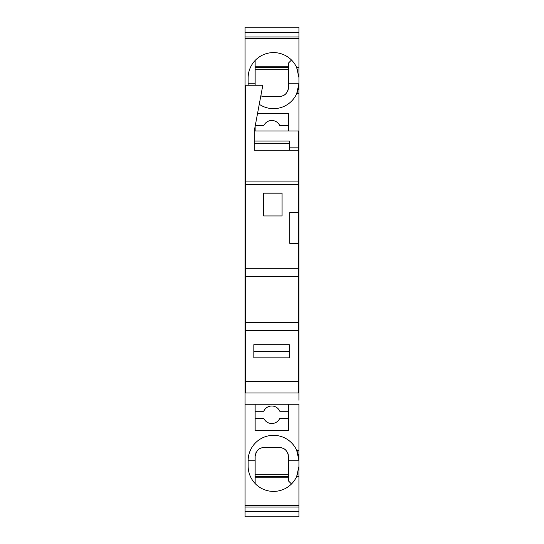 <?xml version="1.0" encoding="UTF-8"?>
<svg xmlns="http://www.w3.org/2000/svg" width="544" height="544" viewBox="0 0 544 544"><rect width="100%" height="100%" fill="white"/><g stroke="black" fill="none" stroke-linecap="round" stroke-linejoin="round"><path stroke-width="0.82" d="M298.935 93.765L298.935 83.728A19.271 19.271 176.3 0 1 298.935 83.728L296.657 93.765L298.935 93.765L298.935 354.933L298.493 354.933M255.143 66.178L288.422 66.178M248.214 85.258A25.398 25.398 -90 0 1 248.132 83.252L248.132 77.996A25.398 25.398 176.3 0 1 296.657 67.49L298.928 77.527A25.398 25.398 176.3 0 1 298.935 77.996L298.935 83.252L288.422 83.252L288.422 87.632L288.422 63.111L291.496 60.037M298.935 32.252L245.065 32.252L245.065 27.2L298.935 27.2L298.935 77.996M245.507 272.279L245.065 272.279L245.065 278.569L245.507 278.569M298.493 278.569L298.935 278.569M298.935 83.252A25.398 25.398 176.3 0 1 298.928 83.728L298.935 83.252M259.243 104.258A25.398 25.398 -90 0 0 296.657 93.765A25.398 25.398 -2.2 0 0 298.86 85.204M248.132 83.252L255.143 83.252L255.143 85.258L255.143 60.479M261.066 95.921A8.758 8.758 -85.8 0 1 260.828 95.839L263.901 96.39L279.664 96.39C284.736 96.043 287.654 93.119 288.422 87.632M298.493 184.416L298.493 181.098L245.507 181.098L245.507 184.416L298.493 184.416L298.493 212.663L289.734 212.663L289.734 243.318L298.493 243.318L298.493 268.301L245.507 268.301L245.507 392.952L298.493 392.952L298.493 381.534L245.507 381.534M298.493 212.663L298.493 243.318M298.86 458.796A25.398 25.398 0 0 0 296.657 450.235L298.935 450.235L298.935 404.253L245.065 404.253L245.065 359.584L245.507 359.584L245.065 359.584L245.065 354.933L245.507 354.933M245.065 278.569L245.065 348.636L245.507 348.636M298.493 348.636L298.935 348.636M297.493 69.564L297.289 69.013M255.143 69.68L288.422 69.68M255.143 130.988L255.143 126.058M255.204 125.732L263.752 125.732A8.758 8.758 0 0 1 279.806 125.732L288.422 125.732M282.071 215.948L282.071 193.174L263.677 193.174L263.677 215.948L282.071 215.948M245.065 507.056L245.065 505.587L298.935 505.587L298.935 507.056L245.065 507.056L245.065 516.8L298.935 516.8L298.935 511.748L245.065 511.748M245.065 348.636L245.065 354.933M298.935 354.933L298.935 359.584L298.493 359.584L298.935 359.584L298.935 400.207M257.509 113.472L288.422 113.472L288.422 130.988M255.143 67.49L288.422 67.49M298.935 272.279L298.493 272.279M245.507 181.098L245.507 85.258L262.82 85.258L254.266 130.988L298.493 130.988L298.493 147.846L289.299 147.846L289.299 150.26L289.299 143.691L254.266 143.691M298.935 507.056L298.935 511.748M245.065 32.252L245.065 272.279M298.935 38.413L245.065 38.413M298.935 36.944L245.065 36.944M255.15 456.008A8.758 8.758 -85.8 0 1 255.197 455.369M255.714 453.247A8.758 8.758 -85.8 0 1 255.938 452.71M257.863 450.024A8.758 8.758 -85.8 0 1 259.604 448.732M261.501 447.943A8.758 8.758 -85.8 0 1 262.623 447.698M255.143 456.368L255.143 460.748L255.143 456.368C256.265 450.534 259.182 447.617 263.901 447.61L279.664 447.61C284.736 447.957 287.654 450.881 288.422 456.368L288.422 460.748L288.422 456.368M298.935 505.587L298.935 476.51L296.657 476.51L298.928 466.473L298.935 460.748L288.422 460.748L288.422 480.889L291.496 483.963M255.143 477.822L288.422 477.822M280.792 447.678A8.758 8.758 -85.8 0 1 286.001 450.323M287.307 452.091A8.758 8.758 -85.8 0 1 288.334 455.11M255.143 474.32L288.422 474.32M255.143 476.51L288.422 476.51M297.493 474.436L297.289 474.987M255.143 404.253L255.143 430.528L288.422 430.528L288.422 404.253M288.422 411.257L279.806 411.257A8.758 8.758 0 0 0 263.752 411.257L255.143 411.257M298.935 476.51L298.935 466.473A25.398 25.398 0 0 0 298.935 466.004M298.935 460.748L298.935 460.272A19.271 19.271 0 0 0 298.935 460.272A25.398 25.398 0 0 1 298.935 460.748M296.657 476.51A25.398 25.398 0 0 1 248.132 466.004L248.132 460.748L255.143 460.748L255.143 483.521M255.143 418.268L263.752 418.268A8.758 8.758 -4.4 0 0 279.806 418.268L288.422 418.268M298.935 450.235L298.935 460.272L296.657 450.235A25.398 25.398 0 0 0 248.132 460.748M288.415 87.992A8.758 8.758 -85.8 0 1 287.348 91.834M286.062 93.616A8.758 8.758 -85.8 0 1 280.792 96.322M262.623 96.302A8.758 8.758 -85.8 0 1 261.501 96.057M298.935 67.49L296.657 67.49M298.493 181.098L298.493 147.846M245.507 353.675L245.507 373.381M245.507 184.416L245.507 268.301M289.299 147.846L289.299 141.059L254.266 141.059M254.266 130.71L254.266 150.26L298.493 150.26M298.493 381.534L298.493 276.406L245.507 276.406M298.493 276.406L298.493 268.301M298.493 330.657L245.507 330.657M298.493 322.558L245.507 322.558M253.824 344.699L253.824 357.836L289.299 357.836L289.299 344.699L253.824 344.699M253.824 357.836L253.824 351.268L289.299 351.268L289.299 357.836L253.824 357.836M245.065 505.587L245.065 404.253"/></g></svg>

